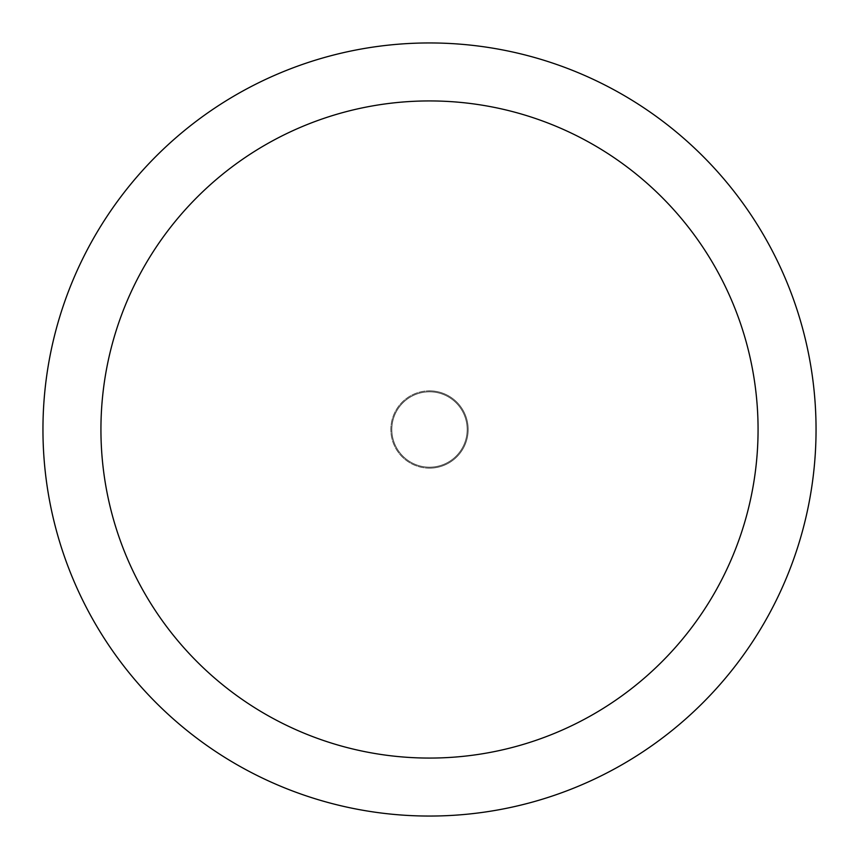 <?xml version="1.0" encoding="UTF-8"?>
<svg xmlns="http://www.w3.org/2000/svg" width="859" height="859" viewBox="0 0 859 859"><rect width="100%" height="100%" fill="white"/><g stroke="black" fill="none" stroke-linecap="round" stroke-linejoin="round"><path stroke-width="0.64" stroke-dasharray="4.29 3.22" d="M429.5 391.822A37.678 37.678 0 0 1 467.178 429.5A37.678 37.678 0 0 1 429.5 467.178A37.678 37.678 0 0 1 391.822 429.5A37.678 37.678 0 0 1 429.5 391.822A37.678 37.678 0 0 1 467.178 429.5A37.678 37.678 0 0 1 429.5 467.178A37.678 37.678 0 0 1 391.822 429.5A37.678 37.678 0 0 1 429.5 391.822M429.5 42.961A386.539 386.539 0 0 1 816.039 429.5A386.539 386.539 0 0 1 429.5 816.039A386.55 386.55 0 0 1 42.95 429.5A386.55 386.55 0 0 1 429.5 42.95A386.55 386.55 0 0 1 816.05 429.5A386.55 386.55 0 0 1 429.5 816.05A386.539 386.539 0 0 1 42.961 429.5A386.539 386.539 0 0 1 429.5 42.961M429.5 468.155A38.655 38.655 0 0 1 390.845 429.5A38.655 38.655 0 0 1 429.5 390.845A38.634 38.634 0 0 1 468.134 429.5A38.634 38.634 0 0 1 429.5 468.134A38.634 38.634 0 0 1 390.866 429.5A38.634 38.634 0 0 1 429.5 390.866A38.655 38.655 0 0 1 468.155 429.5A38.655 38.655 0 0 1 429.5 468.155A38.655 38.655 0 0 0 468.155 429.5A38.655 38.655 0 0 0 429.5 390.845"/><path stroke-width="1.29" d="M429.5 42.95A386.55 386.55 0 0 1 816.05 429.5A386.55 386.55 0 0 1 429.5 816.05A386.55 386.55 0 0 1 42.95 429.5A386.55 386.55 0 0 1 429.5 42.95M429.5 100.933A328.567 328.567 0 0 1 758.067 429.5A328.567 328.567 0 0 1 429.5 758.067A328.567 328.567 0 0 1 100.933 429.5A328.567 328.567 0 0 1 429.5 100.933"/></g></svg>
